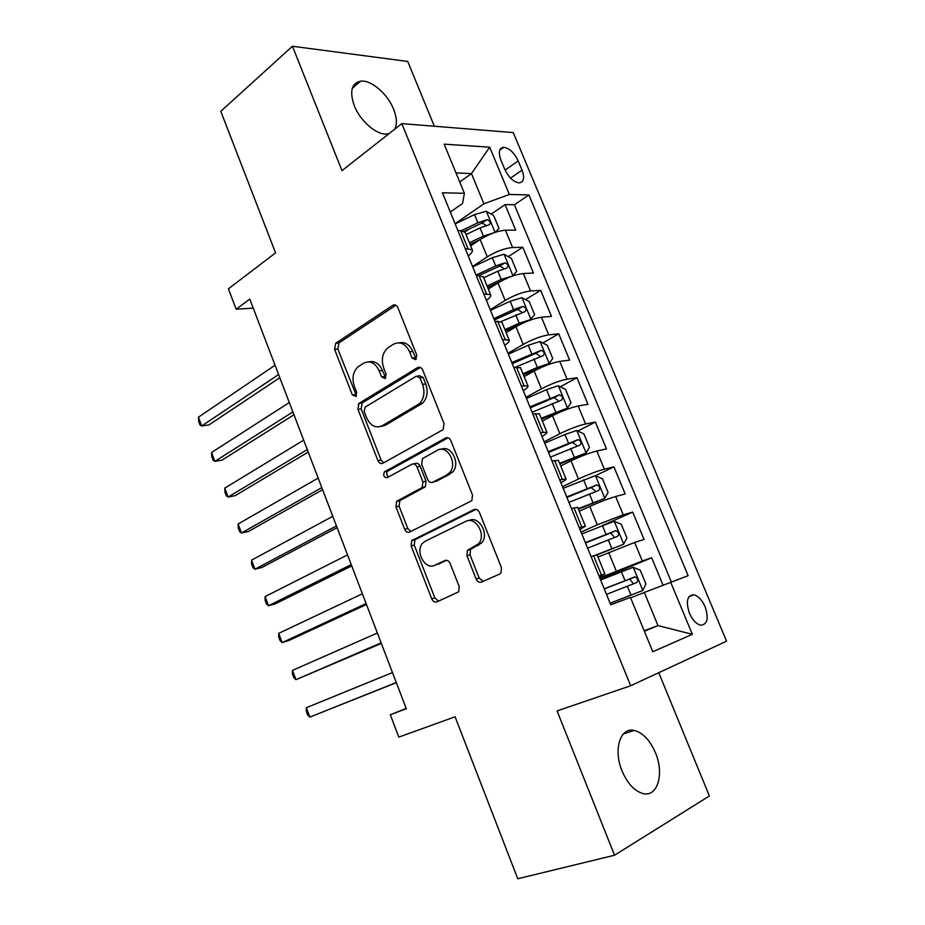 <?xml version="1.0" encoding="UTF-8"?>
<svg xmlns="http://www.w3.org/2000/svg" width="925" height="925" viewBox="0 0 925 925"><rect width="100%" height="100%" fill="white"/><g stroke="black" fill="none" stroke-linecap="round" stroke-linejoin="round"><path stroke-width="1.39" d="M415.649 359.686L416.759 355.084L397.842 307.586C396.571 305.03 394.882 304.279 392.778 305.331L335.74 343.221L334.596 349.338L352.356 394.952L355.975 396.42L356.668 392.269L354.356 386.326C351.812 378.394 352.957 371.954 357.79 367.017L363.571 363.224C370.012 360.172 375.215 362.704 379.204 370.821L381.574 376.857L385.043 378.545L386.083 374.07L383.702 368.011C381.088 359.964 382.291 353.373 387.286 348.251L393.368 344.262C400.086 341.047 405.497 343.58 409.613 351.835L412.053 357.998L415.649 359.686M655.455 752.811C649.974 740.231 642.933 732.773 634.319 730.438C620.374 726.749 613.009 749.666 622.074 771.022C627.497 783.544 634.446 791.037 642.921 793.523C657.629 797.57 664.508 773.693 655.455 752.811M394.697 129.211C397.241 124.216 396.894 117.579 393.645 109.289C387.714 94.015 371.237 79.758 360.75 81.146C351.523 83.169 349.373 91.355 354.275 105.681C360.183 121.059 376.637 135.177 386.904 134.009L389.043 133.662M705.093 606.707C702.029 599.943 698.294 595.978 693.889 594.787C687.136 595.261 685.656 601.412 689.437 613.229C692.49 619.993 696.201 623.97 700.583 625.196C707.428 624.687 708.932 618.536 705.093 606.707M476.144 579.015C477.462 581.732 479.254 582.762 481.52 582.091L499.673 574.032L500.957 573.014L501.442 567.707L479.451 512.473C478.109 509.767 476.306 508.796 474.028 509.583L411.775 540.558L411.151 545.947L431.755 598.868C433.027 601.516 434.727 602.522 436.854 601.897L458.708 591.815L459.205 586.589L450.128 563.475C448.833 560.804 447.099 559.822 444.925 560.515L434.704 565.302C425.13 570.482 414.77 551.115 422.748 543.091L425.269 541.171L465.749 521.399C475.542 515.792 486.689 535.043 478.607 543.75L467.483 550.283L466.917 555.659L476.144 579.015L479.196 578.067L483.104 581.386M434.334 126.228L407.728 61.443L292.45 46.25L220.786 111.335L275.558 252.872L228.406 288.831L236.153 309.204L249.773 299.087L406.283 708.689L390.315 714.747L398.814 737.109L455.077 716.782L517.757 878.75L614.535 855.232L709.394 795.986L658.762 672.695M292.45 46.25L341.972 170.639L401.82 123.615L630.665 685.749L557.081 710.92L614.535 855.232M442.393 430.056L443.167 429.466L444.035 423.569L422.713 370.046C421.418 367.445 419.696 366.624 417.545 367.595L358.923 403.416L357.94 409.312L377.943 460.673C379.169 463.217 380.788 464.084 382.823 463.286L442.393 430.056M450.857 440.705L472.513 495.072L471.842 500.668L409.636 532.072C407.555 532.788 405.89 531.84 404.653 529.25L395.935 506.865L396.652 501.338L422.17 487.544L422.91 481.913L416.99 466.871C415.718 464.257 414.03 463.367 411.914 464.2L387.263 477.658C383.921 477.508 382.973 475.577 384.395 471.854L445.572 438.034C447.781 437.155 449.538 438.045 450.857 440.705M663.052 585.201L651.663 557.763L600.232 579.027M599.758 577.871L642.32 560.978L634.666 542.466L644.054 539.437L632.7 512.092L603.077 525.284M581.039 532.06L597.284 524.799L623.23 514.843L615.645 496.517L625.173 493.938L613.934 466.859L595.423 475.704M562.516 486.7L578.495 479.023C588.3 474.467 596.914 471.183 604.326 469.172L596.822 451.03L606.476 448.891L595.342 422.078L577.813 431.027M544.166 441.792L559.879 433.709C569.546 428.957 578.125 425.708 585.618 423.962L578.183 405.994L587.965 404.283L576.934 377.735L560.273 386.789M526.001 397.322L541.46 388.835C550.988 383.887 559.521 380.672 567.083 379.192L559.729 361.397L569.627 360.114L558.712 333.821L542.836 342.99M508.01 353.281L523.215 344.412C532.603 339.267 541.113 336.076 548.733 334.862L541.449 317.252L551.473 316.373L540.663 290.334L525.493 299.608M490.192 309.678L505.154 300.417C514.404 295.087 522.879 291.93 530.568 290.959L523.353 273.522L533.494 273.048L522.787 247.264L512.577 247.495C504.819 248.212 496.39 251.334 487.267 256.849L472.548 266.481M508.253 256.641L522.787 247.264M634.666 542.466L597.989 557.035M615.645 496.517C608.268 498.702 599.631 501.998 589.745 506.438L579.258 511.259M596.822 451.03C589.375 452.938 580.773 456.21 571.026 460.847L560.712 465.946M578.183 405.994C570.667 407.636 562.099 410.873 552.491 415.707L542.339 421.072M559.729 361.397C552.132 362.785 543.611 365.988 534.141 371.017L524.163 376.637M541.449 317.252C533.794 318.362 525.308 321.542 515.965 326.756L506.148 332.63M523.353 273.522C515.63 274.39 507.178 277.535 497.974 282.946L488.319 289.051M500.853 159.921L504.761 169.31C508.715 177.473 513.491 181.994 519.098 182.884C523.862 182.167 524.845 177.912 522.047 170.131L518.185 160.881C514.196 152.683 509.374 148.162 503.709 147.295C499.072 148.012 498.124 152.22 500.853 159.921M401.82 123.615L513.259 132.587L726.564 641.187L630.665 685.749M644.158 630.746L657.999 625.601L644.32 592.451L688.142 575.674L528.915 194.932L509.351 194.447L483.914 203.789L455.077 223.711M670.683 582.241L692.351 634.319L652.784 651.743L630.445 597.377L610.754 604.788L442.439 192.77L464.385 193.325L444.185 144.173L489.695 147.179L509.351 194.447M671.365 581.987L514.393 204.749L505.085 204.61L515.688 230.152L505.432 230.221C497.65 230.845 489.233 233.956 480.156 239.552L470.663 245.9M468.247 255.948C471.634 253.265 472.964 251.207 472.236 249.762L465.229 248.559M465.125 232.383L460.615 230.545L457.875 230.556M598.938 575.882L604.927 573.997L599.273 576.703M597.111 554.908L591.04 556.526M579.247 527.655L585.386 526.232L579.987 529.47M577.674 507.397L571.419 508.507M559.741 479.925L566.042 478.965C566.401 479.485 564.678 480.734 560.885 482.723M558.434 460.384L552.005 460.974M540.454 432.692L546.895 432.183C547.322 432.9 545.692 434.322 541.981 436.45M539.391 413.857L532.788 413.938M521.353 385.956L527.944 385.887C528.452 386.777 526.892 388.373 523.273 390.639M520.544 367.792L513.768 367.387M502.448 339.683L509.189 340.053C509.767 341.14 508.288 342.886 504.738 345.291M501.882 322.201L494.944 321.31M483.74 293.896L490.62 294.682C491.279 295.942 489.868 297.85 486.4 300.394M483.405 277.061L479.023 275.581L476.317 275.708M530.568 290.959L540.663 290.334M548.733 334.862L558.712 333.821M567.083 379.192L576.934 377.735M585.618 423.962L595.342 422.078M604.326 469.172L613.934 466.859M623.23 514.843L632.7 512.092M642.32 560.978L651.663 557.763M644.32 592.451L630.642 597.851M483.914 203.789L471.461 173.588L456.002 172.929M459.725 181.994L471.461 173.588L489.695 147.179M450.302 212.033L462.558 203.442L464.385 193.325M406.191 708.434L390.315 714.747M236.153 309.204L253.23 308.141M644.367 631.266L657.999 625.601L692.351 634.319M472.236 249.762L464.94 231.921L469.773 228.648M491.14 214.103L505.085 204.61M514.393 204.749L528.915 194.932M358.229 404.26L360.368 402.953M416.308 359.097L412.816 351.5C409.59 344.551 405.023 341.649 399.126 342.793M368.971 361.86C374.729 360.634 379.215 363.49 382.418 370.439L385.76 377.863M395.865 305.215L338.989 342.921L337.833 349.026L356.46 395.854M420.389 367.433L362.137 402.965L361.155 408.838L381.123 460.06L383.655 462.824M419.962 377.863L416.354 376.14L365.155 407.092L364.161 411.452L366.612 417.765C370.497 425.847 375.689 428.529 382.187 425.778L419.488 403.647C424.089 398.525 425.118 392.108 422.552 384.395L419.962 377.863L423.141 377.458L419.534 375.735L418.042 375.92M380.742 426.46L385.378 425.257L382.187 425.778M423.141 377.458L425.731 383.967C428.287 391.657 427.269 398.051 422.656 403.173L385.378 425.257M413.591 463.864L415.071 463.564C417.187 462.743 418.875 463.633 420.147 466.235L426.055 481.243L425.303 486.851L399.808 500.622L399.08 506.137L407.786 528.464L410.827 531.47M448.058 437.826L387.563 471.218C386.211 473.357 386.523 475.277 388.512 476.976M447.018 474.664L449.388 472.837C458.222 464.327 447.307 444.046 437.363 450.302L422.459 458.603L421.65 464.338L427.604 479.428C428.876 482.064 430.599 482.977 432.75 482.168L452.522 472.166C460.962 464.072 451.273 444.439 441.306 449.319M434.357 481.821L432.75 482.168M450.14 474.005L435.883 481.486M468.871 520.578C478.676 515.052 489.741 534.222 481.682 542.894L470.559 549.404L469.993 554.78L479.196 578.067M435.536 565.071L434.704 565.302M446.625 560.273L437.803 564.412M476.074 509.34L414.909 539.738L414.273 545.114L434.842 597.897L438.554 601.146M495.488 232.233L498.98 228.371L493.684 215.571L486.215 211.247L474.548 214.612L455.158 223.896M493.858 232.788L483.393 236.118L469.368 242.766M479.971 239.679L470.039 244.373M275.049 365.236L198.436 417.163L201.708 425.974L208.888 424.945L279.812 377.701M466.027 234.592L480.029 227.932L489.117 224.821C491.175 222.74 490.47 221.017 487.001 219.664L477.901 222.775L461.575 230.568M464.281 231.273L482.075 223.006L485.752 225.122M487.001 219.664L482.075 223.006L487.001 219.664M198.436 417.163L198.69 421.453L199.997 424.968L201.708 425.974L278.598 374.533M512.855 275.928L516.717 271.314L511.375 258.387L503.952 254.248L492.273 257.728L472.721 266.897M512.889 275.904L501.2 279.454L487.07 286.01M500.009 281.72L487.66 287.444M289.305 402.537L211.559 452.487L214.854 461.367L221.988 460.153L293.965 414.735M483.694 277.754L497.812 271.187L506.935 268.019C508.958 265.926 508.276 264.18 504.888 262.804L495.661 265.972L476.074 275.118M478.873 275.581L499.928 265.984L503.512 268.25M211.559 452.487L211.767 456.672L213.074 460.211L214.854 461.367L292.89 411.914M529.366 320.443L534.638 314.673L529.25 301.619L521.862 297.665L510.172 301.284L490.458 310.326M522.833 323.172L505.455 330.919M530.892 319.53L519.191 323.207L504.946 329.67M303.678 440.15L224.787 488.088L228.105 497.037L235.204 495.65L308.222 452.059M501.304 321.449L524.914 311.644C526.926 309.528 526.267 307.759 522.937 306.348L513.595 309.597L493.846 318.616M494.378 319.923L517.665 309.47L521.446 311.817M224.787 488.088L224.948 492.169L226.267 495.731L228.105 497.037L307.285 449.596M545.114 365.814L549.068 363.583L552.734 358.461L547.288 345.279L539.957 341.51L528.256 345.256L508.368 354.159M543.9 366.312L523.423 374.833M549.068 363.583L537.367 367.398L522.983 373.769M318.165 478.075L238.118 523.978L241.46 532.997L248.524 531.413L322.605 489.695M515.479 367.167L543.079 355.686C545.056 353.558 544.42 351.778 541.171 350.332L511.791 362.542M512.253 363.664L535.725 353.338L539.541 355.813M238.118 523.978L238.222 527.932L239.563 531.528L241.46 532.997L321.808 487.602M541.564 419.164L567.418 408.075L571.014 402.687L565.51 389.367L558.226 385.783L546.513 389.656L526.452 398.444M567.418 408.075L541.217 418.297M332.78 516.323L251.554 560.145L254.93 569.233L261.937 567.453L337.116 527.655M532.095 412.249L561.417 400.178C563.371 398.028 562.758 396.224 559.579 394.755L529.909 406.908M530.291 407.833L553.959 397.646L557.821 400.248M251.554 560.145L251.612 563.984L252.953 567.603L254.93 569.233L336.457 525.932M559.891 463.945L585.964 453.019L589.468 447.342L583.906 433.894L576.668 430.495L564.955 434.507L544.721 443.156M585.964 453.019L559.613 463.275M347.522 554.896L265.093 596.59L268.493 605.759L275.465 603.782L351.731 565.915M550.421 457.112L579.94 445.098C581.871 442.936 581.282 441.109 578.171 439.606L548.213 451.701M548.513 452.429L572.378 442.381L576.275 445.145M265.093 596.59L265.105 600.325L266.458 603.967L268.493 605.759L351.222 564.585M578.403 509.166L604.684 498.402L608.095 492.435L602.487 478.861L595.307 475.647L563.175 488.319M604.684 498.402L578.206 508.692M362.38 593.781L278.737 633.336L282.171 642.574L289.097 640.401L366.473 604.511M568.921 502.402L598.648 490.481C600.556 488.296 599.99 486.446 596.949 484.92L566.701 496.945M566.909 497.477L590.971 487.567L594.902 490.504M278.737 633.336L278.702 636.943L280.067 640.632L282.171 642.574L366.115 603.562M604.927 573.997L597.087 554.838L623.6 544.235L626.919 537.98L621.253 524.267L614.119 521.261L581.802 533.922M623.6 544.235L595.839 555.035M377.365 633.012L292.497 670.371L295.954 679.678L381.343 643.418M587.618 548.155L617.542 536.303C619.426 534.107 618.871 532.233 615.9 530.684L585.363 542.64M585.502 542.963L610.593 533.008L613.714 536.373M292.497 670.371L292.404 673.862L293.792 677.574L295.954 679.678L381.135 642.863M610.13 603.25L642.702 590.532L645.939 583.987L640.216 570.135L633.128 567.326L600.626 579.987M642.702 590.532L610.107 603.204M392.489 672.567L306.36 707.706L309.852 717.095L396.339 682.662M606.499 594.37L636.631 582.6C638.481 580.38 637.949 578.472 635.047 576.899L604.222 588.797M604.268 588.913L629.682 579.085L632.688 582.819M306.36 707.706L306.221 711.071L307.609 714.817L309.852 717.095L396.282 682.511M616.27 571.026L608.65 552.479M597.284 524.799L589.745 506.438M578.495 479.023L571.026 460.847M559.879 433.709L552.491 415.707M541.46 388.835L534.141 371.017M523.215 344.412L515.965 326.756M505.154 300.417L497.974 282.946M487.267 256.849L480.156 239.552M467.958 248.501L460.615 230.545M601.447 575.026L593.549 555.717M581.779 526.915L573.962 507.813M562.319 479.312L554.584 460.407M543.056 432.195L535.402 413.487M523.989 385.563L516.416 367.04M505.119 339.406L497.627 321.079M486.446 293.722L479.023 275.581M512.577 247.495L505.432 230.221M505.096 170.084L518.185 160.881M510.554 178.12L522.047 170.131M412.816 351.5L409.613 351.835M384.788 376.463L381.574 376.857M382.418 370.439L379.204 370.821M355.57 394.512L352.356 394.952M337.833 349.026L334.596 349.338M339.209 342.759L335.96 343.059M395.727 305.134L392.778 305.331M415.256 357.64L412.053 357.998M381.123 460.06L377.943 460.673M361.155 408.838L357.94 409.312M362.565 402.641L359.363 403.103M420.042 367.306L417.545 367.595M420.667 404.664L417.499 405.15M425.731 383.967L422.552 384.395M407.786 528.464L404.653 529.25M399.08 506.137L395.935 506.865M400.571 500.043L397.426 500.749M424.483 487.487L421.337 488.169M426.055 481.243L422.91 481.913M420.147 466.235L416.99 466.871M388.026 470.86L384.858 471.496M447.492 437.687L445.572 438.034M469.993 554.78L466.917 555.659M471.669 548.537L468.593 549.404M478.63 545.276L475.554 546.143M445.804 560.261L444.925 560.515M434.842 597.897L431.755 598.868M414.273 545.114L411.151 545.947M415.799 539.055L412.677 539.876M475.311 509.27L474.028 509.583M495.072 232.372L486.4 211.363M477.901 222.775L474.548 214.612M483.393 236.118L480.029 227.932M512.982 275.789L504.137 254.352M495.661 265.972L492.273 257.728M501.2 279.454L497.812 271.187M499.789 266.03L504.784 262.816M530.985 319.403L522.047 297.757M513.595 309.597L510.172 301.284M519.191 323.207L515.768 314.87M517.665 309.47L522.752 306.383M549.161 363.456L540.142 341.603M531.713 353.662L528.256 345.256M537.367 367.398L533.898 358.969M535.725 353.338L540.882 350.378M567.511 407.948L558.411 385.864M550.005 398.143L546.513 389.656M555.717 412.03L552.213 403.52M553.959 397.646L559.209 394.813M586.057 452.868L576.853 430.576M568.482 443.087L564.955 434.507M574.24 457.1L570.702 448.509M572.378 442.381L577.709 439.687M604.777 498.251L595.48 475.728M587.132 488.469L583.571 479.809M592.96 502.622L589.387 493.938M590.971 487.567L596.394 485.012M623.693 544.073L614.304 521.33M605.979 534.303L602.383 525.562M611.864 548.606L608.257 539.83M609.76 533.205L615.264 530.788M642.794 590.37L633.313 567.395M625.022 580.599L621.392 571.777M630.954 595.053L627.312 586.196M628.722 579.304L634.33 577.027M623.438 733.86L634.319 730.438M352.309 88.233L360.75 81.146M689.009 596.648L693.889 594.787M490.62 294.682L483.243 276.656M509.189 340.053L501.743 321.842M527.944 385.887L520.417 367.491M546.895 432.183L539.287 413.614M566.042 478.965L558.353 460.199M585.386 526.232L577.628 507.27M499.72 150.162L503.709 147.295M338.989 342.921L335.74 343.221M362.137 402.965L358.923 403.416M422.656 403.173L419.488 403.647M399.808 500.622L396.652 501.338M425.303 486.851L422.17 487.544M387.563 471.218L384.395 471.854M452.522 472.166L449.388 472.837M470.559 549.404L467.483 550.283M481.682 542.894L478.607 543.75M414.909 539.738L411.775 540.558M499.928 265.984L504.888 262.804M517.931 309.401L522.937 306.348M536.107 353.234L541.171 350.332M554.457 397.507L559.579 394.755M572.991 442.231L578.171 439.606M591.699 487.394L596.937 484.92M610.593 533.008L615.9 530.684M629.671 579.085L635.047 576.899"/></g></svg>
